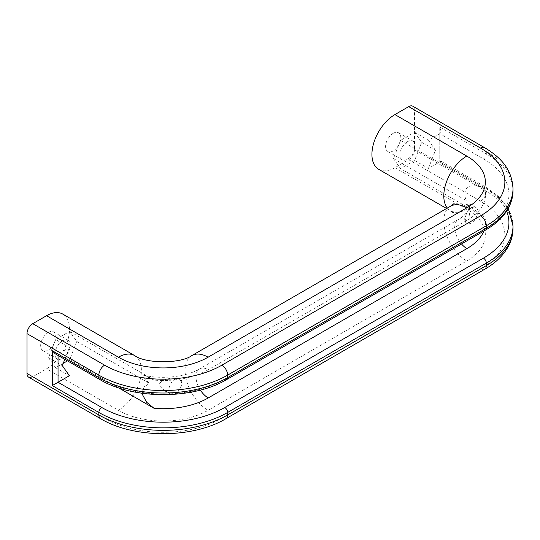 <?xml version="1.0" encoding="UTF-8"?>
<svg xmlns="http://www.w3.org/2000/svg" width="540" height="540" viewBox="0 0 540 540"><rect width="100%" height="100%" fill="white"/><g stroke="black" fill="none" stroke-linecap="round" stroke-linejoin="round"><path stroke-width="0.41" stroke-dasharray="2.7 2.03" d="M141.71 393.208L144.16 386.849L149.472 383.413L142.681 377.069L143.228 375.07L154.076 380.106A63.619 36.727 0 0 0 208.231 369.731A17.273 9.976 -120 0 0 199.591 368.874A17.273 9.976 -120 0 0 200.353 390.076M173.711 392.951L168.494 392.418L164.315 390.623L159.097 384.514C161.096 380.7 165.969 378.533 173.711 378.014L179.692 378.371L181.433 382.475C181.481 387.882 178.902 391.372 173.711 392.951M400.518 168.602L393.464 158.571L400.518 140.393L414.626 132.246L421.679 142.283L414.626 160.461L400.518 168.602L484.893 217.316L465.919 203.546L466.189 200.556C463.982 194.92 464.596 190.289 468.025 186.678C473.85 184.896 479.473 185.706 484.893 189.108A63.619 36.727 180 0 1 466.931 220.374A17.273 9.976 -120 0 0 458.291 219.517A17.273 9.976 -120 0 0 461.491 243.972M464.569 219.011L466.607 223.283L469.773 222.021L470.144 219.969L469.76 215.642L468.099 206.118L469.53 203.85L469.773 207.083L467.235 211.66L464.569 219.011M174.42 394.328A9.146 5.279 120 0 0 181.109 386.404A9.146 5.279 120 0 0 179.894 378.493A9.146 5.279 120 0 0 175.318 378.945A9.146 5.279 120 0 0 169.344 387.005A9.146 5.279 120 0 0 170.748 394.328A9.146 5.279 120 0 0 171.153 394.531M48.269 332.478A10.773 6.217 -60 0 1 53.656 331.945A10.773 6.217 -60 0 1 53.656 344.378A10.773 6.217 -60 0 1 42.883 350.602A10.773 6.217 -60 0 1 41.236 341.969A10.773 6.217 -60 0 1 48.269 332.478M62.64 340.774A10.773 6.217 -60 0 1 68.026 340.24A10.773 6.217 -60 0 1 68.026 352.681A10.773 6.217 -60 0 1 57.254 358.898A10.773 6.217 -60 0 1 55.607 350.264A10.773 6.217 -60 0 1 62.64 340.774M471.386 208.015A9.146 5.279 -60 0 1 475.956 207.556A9.146 5.279 -60 0 1 475.956 218.12A9.146 5.279 -60 0 1 466.81 223.398A9.146 5.279 -60 0 1 465.406 216.074A9.146 5.279 -60 0 1 471.386 208.015M393.201 133.333A10.773 6.217 120 0 0 386.161 142.823A10.773 6.217 120 0 0 387.815 151.457A10.773 6.217 120 0 0 398.588 145.24A10.773 6.217 120 0 0 398.588 132.8A10.773 6.217 120 0 0 393.201 133.333M407.572 141.629A10.773 6.217 120 0 0 400.532 151.126A10.773 6.217 120 0 0 402.185 159.752A10.773 6.217 120 0 0 412.958 153.536A10.773 6.217 120 0 0 412.958 141.095A10.773 6.217 120 0 0 407.572 141.629M513 228.427A91.058 52.569 0 0 0 486.331 191.248L414.47 149.762L414.47 109.931L486.331 151.423A91.058 52.569 180 0 1 513 188.595M378.662 169.297A32.522 18.779 120 0 0 394.922 167.684L408.719 159.719L480.58 201.211A82.924 47.878 180 0 1 480.58 268.913L221.886 418.271A82.924 47.878 0 0 1 104.612 418.271L32.751 376.785L46.548 368.82A32.522 18.779 -60 0 0 67.79 340.16A32.522 18.779 -60 0 0 62.809 314.105M414.47 149.762A8.127 4.691 -60 0 1 408.719 159.719M412.789 106.211A8.127 4.691 -60 0 1 414.47 109.931M414.626 160.461L428.423 168.426L440.957 161.19L439.763 161.879L486.331 188.764A91.058 52.569 180 0 1 513 225.936M58.043 355.421L58.043 354.051L101.736 379.276A86.994 50.227 0 0 0 224.762 379.276L483.455 229.919A86.994 50.227 180 0 0 483.455 158.888L439.763 133.664L440.957 131.031L439.763 127.028L439.763 161.879L439.763 133.664L428.423 140.211L435.476 150.248L428.423 168.426M55.168 353.768L58.043 354.051L69.39 347.504L55.586 339.532L48.539 357.716L62.336 365.681M67.487 360.875L69.694 359.606L76.748 341.422L69.694 331.391L55.586 339.532M69.694 331.391L154.076 380.106M400.518 140.393L484.893 189.108M414.626 132.246L428.423 140.211M69.694 359.606L118.597 387.835M48.539 357.716L55.586 367.747L63.248 363.326M55.586 367.747L69.39 375.712M393.464 158.571L466.189 200.556M421.679 142.283L435.476 150.248M28.681 377.19A8.127 4.691 120 0 0 32.751 376.785M64.8 359.323L69.39 347.504M76.748 341.422L149.472 383.413M191.828 355.59A32.522 18.779 -120 0 0 186.84 381.652A32.522 18.779 -120 0 0 208.089 410.306A63.416 36.612 0 0 1 118.409 410.306L46.548 368.82M134.669 355.59A32.522 18.779 -60 0 1 139.651 381.652A32.522 18.779 -60 0 1 118.409 410.306M447.37 208.055A32.522 18.779 120 0 0 450.522 210.782A32.522 18.779 120 0 0 466.783 209.176A63.416 36.612 180 0 1 466.783 260.948L208.089 410.306M450.522 206.233A32.522 18.779 -120 0 0 445.541 232.294A32.522 18.779 -120 0 0 466.783 260.948M484.893 217.316A63.619 36.727 180 0 1 483.854 231.059M513 191.086A91.058 52.569 0 0 0 486.331 153.914L486.331 151.423A8.127 4.691 -60 0 0 484.643 147.697M480.58 201.211A8.127 4.691 -60 0 0 486.331 191.248L486.331 188.764A4.064 2.349 -60 0 0 485.487 186.901A4.064 2.349 -60 0 0 483.455 187.103L439.763 161.879M483.455 158.888A4.064 2.349 120 0 0 486.331 153.914L439.763 127.028M466.783 209.176L394.922 167.684M466.931 220.374L208.231 369.731M506.648 211.174A86.994 50.227 0 0 0 483.455 187.103M225.95 418.675A8.127 4.691 60 0 1 221.886 418.271M484.643 269.318A8.127 4.691 60 0 1 480.58 268.913M483.455 229.919A4.064 2.349 -120 0 0 485.487 230.121M224.762 379.276A4.064 2.349 -120 0 0 226.793 379.478M100.541 418.675A8.127 4.691 120 0 0 104.612 418.271M101.736 379.276A4.064 2.349 -60 0 1 99.704 379.478M143.228 375.07C162.054 379.829 186.84 376.67 199.591 368.874L458.291 219.517C461.835 217.627 464.812 215.008 467.235 211.66M446.587 208.507L454.127 213.476C452.682 213.813 452.655 203.269 454.127 203.54M465.912 203.546C467.519 205.646 468.295 207.11 468.248 207.954M164.315 390.623L170.748 394.328M42.883 350.602L57.254 358.898M53.656 331.945L68.026 340.24M469.53 203.85L475.956 207.556M387.815 151.457L402.185 159.752M398.588 132.8L412.958 141.095M508.268 208.507L498.98 196.803L485.487 186.901L440.957 161.19L440.957 131.031"/><path stroke-width="0.81" d="M118.597 387.835L154.076 408.321L146.59 402.206L141.71 393.208M171.153 394.531A9.146 5.279 120 0 0 174.42 394.328M118.409 357.203A63.416 36.612 0 0 0 208.089 357.203A32.522 18.779 -120 0 0 191.828 355.59C180.941 363.798 145.55 363.798 134.669 355.59A32.522 18.779 -60 0 0 118.409 357.203L46.548 315.711L32.751 323.683L104.612 365.168A82.924 47.878 180 0 0 221.886 365.168L480.58 215.811A82.924 47.878 0 0 0 480.58 148.102L408.719 106.616L394.922 114.581A32.522 18.779 120 0 0 373.68 143.235A32.522 18.779 120 0 0 378.662 169.297L446.587 208.507M408.719 106.616A8.127 4.691 -60 0 1 412.789 106.211L484.643 147.697A8.127 4.691 -60 0 0 480.58 148.102M63.248 363.326L67.487 360.875M64.8 359.323L62.336 365.681L69.39 375.712L52.292 385.58L98.861 412.465A91.058 52.569 0 0 0 227.63 412.465L486.331 263.108L486.331 265.599A91.058 52.569 0 0 0 513 228.427L513 225.936A91.058 52.569 180 0 1 486.331 263.108A4.064 2.349 60 0 0 483.455 258.127A86.994 50.227 0 0 0 506.648 211.174M58.043 355.421L58.043 382.259L101.736 407.484A86.994 50.227 180 0 0 224.762 407.484A4.064 2.349 60 0 1 227.63 412.465L227.63 414.956A91.058 52.569 180 0 1 98.861 414.956L27 373.464L27 333.639L98.861 375.125A91.058 52.569 0 0 0 227.63 375.125L486.331 225.767L486.331 228.258A91.058 52.569 0 0 0 513 191.086C512.413 206.712 503.24 219.726 485.487 230.121A4.064 2.349 -120 0 0 486.331 228.258L227.63 377.615L227.63 375.125A8.127 4.691 60 0 0 221.886 365.168M46.548 315.711A32.522 18.779 -60 0 1 62.809 314.105L134.669 355.59M32.751 323.683A8.127 4.691 120 0 0 27 333.639M27 373.464A8.127 4.691 120 0 0 28.681 377.19L100.541 418.675A8.127 4.691 120 0 1 98.861 414.956L98.861 412.465A4.064 2.349 120 0 1 101.736 407.484M99.704 379.478C133.15 399.681 193.34 399.681 226.793 379.478A4.064 2.349 -120 0 0 227.63 377.615A91.058 52.569 180 0 1 98.861 377.615A4.064 2.349 -60 0 0 99.704 379.478L55.168 353.768L52.292 350.73L52.292 385.58M200.353 390.076A17.273 9.976 -120 0 0 208.231 397.946A63.619 36.727 0 0 1 154.076 408.321M454.127 203.54L450.522 206.233A32.522 18.779 -120 0 1 466.783 207.846A63.416 36.612 180 0 0 466.783 156.067A32.522 18.779 120 0 0 446.634 181.46A32.522 18.779 120 0 0 447.37 208.055M483.854 231.059A63.619 36.727 180 0 1 466.931 248.589L208.231 397.946M461.491 243.972A17.273 9.976 -120 0 0 466.931 248.589M484.643 269.318L225.95 418.675A8.127 4.691 60 0 0 227.63 414.956L486.331 265.599A8.127 4.691 60 0 1 484.643 269.318C495.45 263.115 503.354 255.46 508.363 246.355C511.421 240.638 512.966 234.657 513 228.427M513 191.086L513 188.595A91.058 52.569 180 0 1 486.331 225.767A8.127 4.691 60 0 0 480.58 215.811M466.783 207.846L208.089 357.203M466.783 156.067L394.922 114.581M224.762 407.484L483.455 258.127M52.292 350.73L98.861 377.615L98.861 375.125A8.127 4.691 120 0 1 104.612 365.168M450.522 206.233L191.828 355.59M513 188.595C512.035 168.845 500.296 157.133 484.643 147.697M513 225.936L508.268 208.507M226.793 379.478L485.487 230.121M225.95 418.675C192.571 438.71 133.92 438.71 100.541 418.675"/></g></svg>
